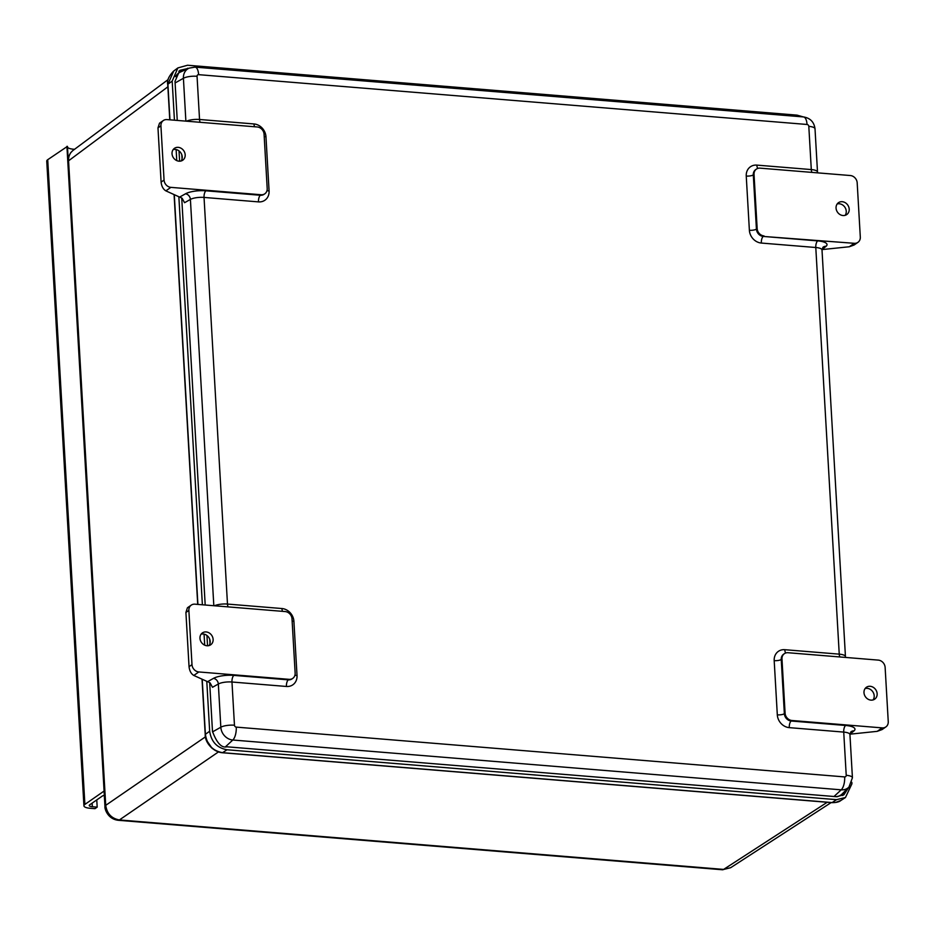 <?xml version="1.0" encoding="UTF-8"?>
<svg xmlns="http://www.w3.org/2000/svg" width="935" height="935" viewBox="0 0 935 935"><rect width="100%" height="100%" fill="white"/><g stroke="black" fill="none" stroke-linecap="round" stroke-linejoin="round"><path stroke-width="1.4" d="M174.436 120.194L172.18 81.1L177.884 67.916L187.549 65.24L797.087 115.145L803.329 116.922M851.843 782.326L851.925 783.799L845.462 797.52L836.556 799.659L227.018 749.765C217.025 747.93 211.24 741.747 209.662 731.217L206.787 681.323M204.707 645.173L204.064 634.117M202.381 604.781L178.854 196.736M176.762 160.598L176.131 149.53M177.253 120.428L175.009 81.333L179.824 70.347L188.765 68.29M178.784 71.212L185.41 69.798M848.875 787.153L843.861 794.855L836.381 796.69L226.854 746.796C221.653 748.187 216.862 743.068 212.49 731.451L209.674 682.585M207.547 645.781L206.951 635.484M205.197 605.015L181.729 197.998M179.613 161.194L179.017 150.897M206.355 740.017L212.198 748.421L206.366 740.041M846.35 789.713L842.68 795.533M831.145 802.592L730.632 867.715L722.439 869.76L118.219 820.287A8.941 3.693 -85.3 0 0 119.399 819.948C111.51 818.499 106.952 813.637 105.725 805.339L68.559 160.808C68.395 156.379 69.891 152.919 73.047 150.418L168.148 79.569M730.632 867.715L723.62 869.41L119.399 819.948L218.404 751.95M233.902 675.386A15.977 4.687 176.7 0 0 213.437 678.389L207.663 681.638L210.071 682.866L212.502 687.295L218.334 684.011A10.647 3.121 -3.3 0 1 231.973 682.012L286.426 686.465A5.329 2.197 94.7 0 1 288.354 679.85L233.902 675.386A5.329 2.197 -85.3 0 0 231.973 682.012L234.463 725.221A1.835 1.59 -124.8 0 0 236.239 727.114L844.656 776.915A1.835 1.59 -124.8 0 0 846.222 775.302L843.732 732.093A5.329 2.197 94.7 0 1 845.649 725.466L791.197 721.014A7.106 6.124 -124.8 0 1 784.36 713.709L781.239 659.491A7.106 6.124 -124.8 0 1 783.635 654.184A7.106 6.124 -124.8 0 1 784.009 653.951M191.266 605.12L187.432 607.773L185.913 612.472L188.87 610.426A7.106 6.124 -124.8 0 1 191.266 605.12A7.106 6.124 -124.8 0 1 194.924 604.174L285.175 611.56A7.106 6.124 -124.8 0 1 292.012 618.865L295.144 673.083A7.106 6.124 -124.8 0 1 292.748 678.389A7.106 6.124 -124.8 0 1 289.09 679.336L198.828 671.949A7.106 6.124 -124.8 0 1 191.991 664.645L189.045 666.69C189.548 670.921 191.126 673.843 193.802 675.444L206.845 681.358A7.106 2.08 -3.3 0 0 207.663 681.638M182.044 158.938L181.799 154.731M209.978 643.514L209.744 639.306M199.973 638.313A7.246 6.241 -124.8 0 1 202.416 632.901A7.246 6.241 -124.8 0 1 211.672 635.286A7.246 6.241 -124.8 0 1 210.679 644.799A7.246 6.241 -124.8 0 1 203.888 644.741A7.246 6.241 -124.8 0 1 199.973 638.313M209.031 645.571A7.246 6.241 55.2 0 0 209.323 638.324A7.246 6.241 55.2 0 0 203.164 633.988A7.246 6.241 55.2 0 0 201.119 634.175M185.913 612.472L189.045 666.69M188.87 610.426L191.991 664.645M264.43 194.048A7.106 6.124 -124.8 0 1 264.067 194.316A7.106 6.124 -124.8 0 1 260.409 195.263L205.957 190.81A15.977 4.687 176.7 0 0 185.492 193.802L179.719 197.051L182.138 198.29L184.569 202.708L190.401 199.424A10.647 3.121 -3.3 0 1 204.04 197.425L258.492 201.89A12.424 10.717 55.2 0 0 269.081 190.95L265.961 136.732A12.424 10.717 55.2 0 0 253.993 123.946L199.541 119.481L197.051 76.284A1.835 1.59 -124.8 0 1 198.617 74.66L807.034 124.472A1.835 1.59 -124.8 0 1 808.81 126.365L811.299 169.574L756.847 165.109A12.424 10.717 55.2 0 0 746.247 176.049L749.379 230.267A12.424 10.717 55.2 0 0 761.335 243.053L815.788 247.506L839.244 654.149L784.792 649.696A12.424 10.717 55.2 0 0 774.192 660.636L777.312 714.854A12.424 10.717 55.2 0 0 789.28 727.64L843.732 732.093A10.647 3.121 -3.3 0 1 849.938 734.559L850.815 731.953A5.329 4.78 -131.8 0 1 854.076 730.843A15.977 4.687 176.7 0 0 845.649 725.466M179.719 197.051A7.106 2.08 -3.3 0 1 178.912 196.771L165.857 190.857L170.895 187.362A7.106 6.124 -124.8 0 1 164.057 180.058L160.925 125.839A7.106 6.124 -124.8 0 1 163.321 120.533A7.106 6.124 -124.8 0 1 166.979 119.586L257.242 126.973A7.106 6.124 -124.8 0 1 264.079 134.278L267.2 188.496A7.106 6.124 -124.8 0 1 264.804 193.802A7.106 6.124 -124.8 0 1 261.145 194.749L260.409 195.263A5.329 2.197 -85.3 0 0 258.492 201.89M164.057 180.058L161.101 182.103C161.603 186.334 163.193 189.256 165.857 190.857M170.895 187.362L261.145 194.749M163.321 120.533L159.499 123.198L157.98 127.885L160.925 125.839M172.028 153.726A7.246 6.241 -124.8 0 1 174.471 148.314A7.246 6.241 -124.8 0 1 183.739 150.699A7.246 6.241 -124.8 0 1 182.746 160.212A7.246 6.241 -124.8 0 1 175.944 160.165A7.246 6.241 -124.8 0 1 172.028 153.726M181.086 160.984A7.246 6.241 55.2 0 0 180.782 152.756A7.246 6.241 55.2 0 0 173.174 149.6M161.101 182.103L157.98 127.885M821.994 249.598L826.131 246.256A15.977 4.687 176.7 0 0 817.716 240.891L763.264 236.426A5.329 2.197 -85.3 0 0 761.335 243.053M749.379 230.267A5.329 1.566 -3.3 0 0 756.427 229.122L753.294 174.903L754.031 174.389L757.163 228.607L756.427 229.122A7.106 6.124 -124.8 0 0 763.264 236.426L854.251 243.31A7.106 6.124 -124.8 0 0 857.921 242.364A7.106 6.124 -124.8 0 0 860.305 237.058L857.185 182.839A7.106 6.124 -124.8 0 0 850.347 175.535L760.085 168.148A7.106 6.124 -124.8 0 0 756.427 169.095L755.69 169.597A7.106 6.124 -124.8 0 1 756.064 169.364M754.031 174.389A7.106 6.124 -124.8 0 1 756.427 169.095M764 235.912A7.106 6.124 -124.8 0 1 757.163 228.607M849.938 734.174L854.076 730.843M882.196 727.886L791.933 720.499A7.106 6.124 -124.8 0 1 785.096 713.195L781.976 658.976A7.106 6.124 -124.8 0 1 784.371 653.67A7.106 6.124 -124.8 0 1 788.03 652.723L878.281 660.11A7.106 6.124 -124.8 0 1 885.129 667.426L888.25 721.645A7.106 6.124 -124.8 0 1 885.854 726.939A7.106 6.124 -124.8 0 1 882.196 727.886L877.217 731.345L850.803 734.092A7.106 2.08 -3.3 0 1 850.406 734.127M854.251 243.31L849.284 246.758L822.858 249.505A7.106 2.08 -3.3 0 1 822.461 249.54M863.987 692.671A7.246 6.253 -124.8 0 1 866.429 687.26A7.246 6.253 -124.8 0 1 875.698 689.644A7.246 6.253 -124.8 0 1 874.704 699.158A7.246 6.253 -124.8 0 1 867.902 699.111A7.246 6.253 -124.8 0 1 863.987 692.671M873.056 699.929A7.246 6.253 55.2 0 0 872.752 691.69A7.246 6.253 55.2 0 0 865.132 688.534M877.217 731.345L882.056 729.581L885.854 726.939M836.054 208.084A7.246 6.253 -124.8 0 1 838.496 202.673A7.246 6.253 -124.8 0 1 847.764 205.057A7.246 6.253 -124.8 0 1 846.759 214.571A7.246 6.253 -124.8 0 1 839.969 214.524A7.246 6.253 -124.8 0 1 836.054 208.084M845.111 215.354A7.246 6.253 55.2 0 0 844.808 207.114A7.246 6.253 55.2 0 0 837.187 203.959M849.284 246.758L854.111 245.005L857.921 242.364M213.437 678.389A5.329 4.371 -119.4 0 1 218.334 684.011L220.824 727.22A12.447 10.729 55.2 0 0 232.815 740.017L841.231 789.83A12.447 10.729 55.2 0 0 848.968 787.06L842.365 793.757A14.2 12.248 -124.8 0 1 836.883 796.725M175.499 76.67A14.2 12.248 -124.8 0 1 180.525 71.995L189.104 68.138A12.447 10.729 55.2 0 0 183.412 78.283L185.878 121.129M67.46 146.363L68.302 161.007L67.46 146.363L47.708 159.71A10.647 3.121 176.7 0 0 46.75 161.112L83.928 805.818A10.647 3.121 -3.3 0 1 84.886 804.416L104.089 791.057L66.923 146.363M74.555 149.296L73.608 149.226A10.647 3.121 -3.3 0 1 67.507 147.134M104.323 795.428A3.553 1.04 176.7 0 0 102.266 796.094L89.725 804.801A5.329 1.566 176.7 0 0 89.234 805.514A5.329 1.566 176.7 0 0 92.343 806.741L97.182 807.139L94.961 808.67L90.134 808.284A10.647 3.121 -3.3 0 1 83.928 805.818M97.182 807.139L96.761 799.916M206.74 740.976L211.427 747.719M831.566 802.522A2.127 0.877 -85.3 0 0 831.834 802.651A2.127 0.877 -85.3 0 0 832.103 802.569L222.577 752.675C212.701 750.875 206.974 744.751 205.396 734.314L202.217 679.254M222.027 752.617A2.127 0.877 -85.3 0 0 222.296 752.745L222.296 752.745A2.127 0.877 -85.3 0 0 222.577 752.675L227.018 749.765M205.431 734.84A2.127 0.619 -3.3 0 1 205.221 734.594C204.8 742.086 212.771 751.88 222.296 752.745L831.834 802.651C836.112 802.686 839.139 801.961 840.927 800.442L835.691 802.429L832.103 802.569L836.556 799.659M68.559 160.808L167.868 86.815M205.49 736.815L105.725 805.339A8.941 2.618 -3.3 0 0 104.954 806.484L104.066 791.08M202.018 679.172L205.221 734.594A2.127 0.619 -3.3 0 1 205.396 734.314L209.662 731.217M197.904 604.419L174.284 194.679M169.96 119.832L167.914 84.208A2.127 0.619 176.7 0 0 167.739 84.477A2.127 0.619 176.7 0 0 167.938 84.723M172.18 81.1L167.914 84.208L173.758 71.002M187.725 68.208L185.714 69.669M722.439 869.76A8.941 3.693 -85.3 0 0 723.62 869.41L827.23 802.277M286.426 686.465A12.424 10.717 55.2 0 0 297.026 675.538A5.329 1.566 -3.3 0 1 294.946 675.14M292.375 678.623A7.106 6.124 -124.8 0 1 292.012 678.904A7.106 6.124 -124.8 0 1 288.354 679.85L289.09 679.336M297.026 675.538L293.906 621.308A5.329 1.566 -3.3 0 1 292.141 621.027M293.906 621.308A12.424 10.717 55.2 0 0 281.938 608.533A5.329 2.197 -85.3 0 0 282.592 611.35M281.938 608.533L227.485 604.068A5.329 2.197 -85.3 0 0 228.14 606.897M205.957 190.81A5.329 2.197 -85.3 0 0 204.04 197.425L227.485 604.068A10.647 3.121 176.7 0 0 214.442 605.775M185.492 193.802A5.329 4.371 -119.4 0 1 190.401 199.424L213.823 605.716M197.051 76.284A10.647 3.121 176.7 0 0 183.412 78.283L175.102 82.958M234.463 725.221A10.647 3.121 -3.3 0 0 220.824 727.22L212.525 731.895M193.802 675.444L198.828 671.949M254.647 126.763A5.329 2.197 94.7 0 1 253.993 123.946M186.497 121.188A10.647 3.121 176.7 0 1 199.541 119.481A5.329 2.197 -85.3 0 0 200.195 122.31M264.196 136.44A5.329 1.566 176.7 0 0 265.961 136.732M267.013 190.565A5.329 1.566 176.7 0 0 269.081 190.95M826.131 246.256A5.329 4.78 -131.8 0 0 822.882 247.366L822.005 249.972A10.647 3.121 -3.3 0 0 815.788 247.506A5.329 2.197 94.7 0 1 817.716 240.891M755.69 169.597A7.106 6.124 -124.8 0 0 753.294 174.903A5.329 1.566 -3.3 0 1 746.247 176.049M757.817 168.405A5.329 2.197 94.7 0 1 756.847 165.109M811.954 172.391A5.329 2.197 94.7 0 1 811.299 169.574A10.647 3.121 176.7 0 1 817.506 172.028L817.646 172.858M808.81 126.365A10.647 3.121 -3.3 0 1 815.016 128.831L817.506 172.028M839.899 656.978A5.329 2.197 94.7 0 1 839.244 654.149A10.647 3.121 176.7 0 1 845.45 656.615L845.579 657.434M784.792 649.696A5.329 2.197 -85.3 0 0 785.751 652.981M774.192 660.636A5.329 1.566 176.7 0 0 781.239 659.491L781.976 658.976M777.312 714.854A5.329 1.566 176.7 0 0 784.36 713.709L785.096 713.195M789.28 727.64A5.329 2.197 94.7 0 1 791.197 721.014L791.933 720.499M849.938 734.559L852.428 777.756A10.647 3.121 176.7 0 0 846.222 775.302M225.639 746.633L232.815 740.017A10.647 4.394 -85.3 0 0 236.239 727.114M198.617 74.66A10.647 4.394 -85.3 0 0 195.064 67.121L803.481 116.933C810.248 118.044 814.093 122.006 815.016 128.831M833.997 796.503L841.231 789.83A10.647 4.394 -85.3 0 0 844.656 776.915M807.034 124.472A10.647 4.394 -85.3 0 0 803.481 116.933M84.886 804.416L47.708 159.71M73.655 149.974L73.608 149.226M92.343 806.741L92.133 803.13M197.717 604.396L174.085 194.585M169.773 119.82L167.739 84.477C166.757 80.761 168.686 76.319 173.548 71.153L177.884 67.916M840.916 800.453L845.462 797.52M68.126 157.992L70.511 152.931L72.649 150.734M118.219 820.287C107.361 819.048 104.463 808.214 104.954 806.484M292.012 678.904L292.748 678.389M264.804 193.802L264.067 194.316M783.635 654.184L784.371 653.67M822.005 249.972L845.45 656.615M189.104 68.138L195.064 67.121M848.968 787.06L852.428 777.756"/></g></svg>
